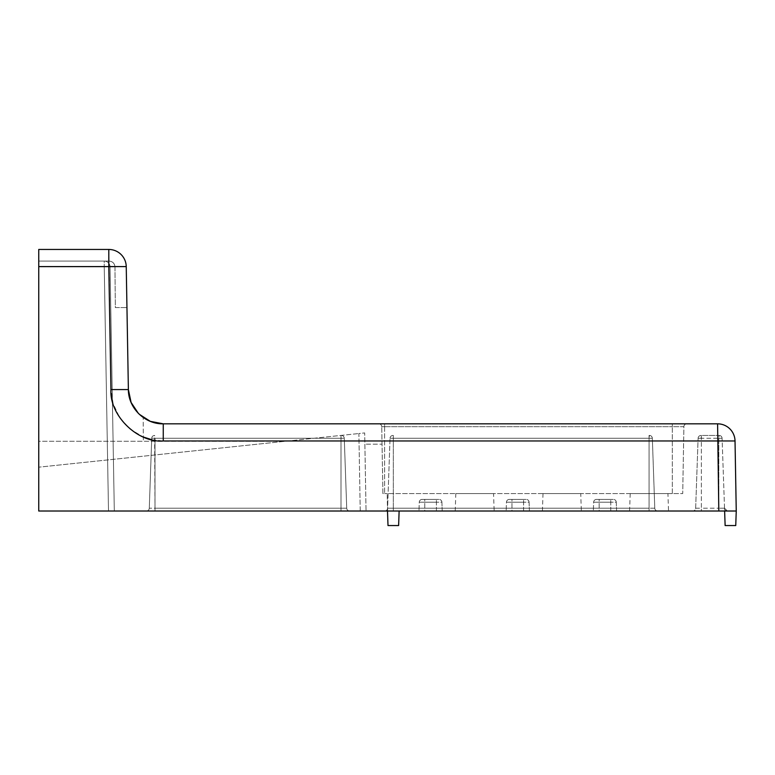 <?xml version="1.0" encoding="UTF-8"?>
<svg xmlns="http://www.w3.org/2000/svg" width="775" height="775" viewBox="0 0 775 775"><rect width="100%" height="100%" fill="white"/><g stroke="black" fill="none" stroke-linecap="round" stroke-linejoin="round"><path stroke-width="0.58" stroke-dasharray="3.88 2.91" d="M667.924 493.578L630.201 493.578L667.924 493.578L668.534 511.016L629.591 511.016L668.534 511.016M630.201 493.578L629.591 511.016M580.737 493.578L543.013 493.578L580.737 493.578L581.347 511.016L542.403 511.016L581.347 511.016M543.013 493.578L542.403 511.016M493.549 493.578L455.826 493.578L493.549 493.578L494.159 511.016L455.216 511.016L494.159 511.016M455.826 493.578L455.216 511.016M736.25 511.016L735.746 525.547L725.129 525.547L724.528 508.206L727.434 511.016L724.528 508.206L724.625 511.016L736.25 511.016L38.75 511.016L38.75 249.453M138.367 413.385L139.258 414.267M38.75 266.59L126.238 266.59L128.379 389.563C128.892 401.198 133.823 410.498 143.172 417.463C133.823 410.498 128.892 401.198 128.379 389.563L126.955 307.578L128.379 389.563L110.951 389.563L113.131 403.63L119.534 417.386L130.035 429.059L143.336 437.022M38.75 511.016L38.75 261.078L38.75 511.016L360.23 511.016L38.75 511.016M38.75 266.794L38.75 261.078L38.75 266.794L110.05 266.794L114.312 511.016L108.5 511.016L114.312 511.016L110.05 266.794L114.312 511.016L110.05 266.794L104.237 266.794L110.05 266.794L104.237 266.794L108.5 511.016L104.237 266.794L38.75 266.794L104.237 266.794L108.5 511.016L104.237 266.794L38.75 266.794M38.75 441.266L38.75 266.842L38.75 441.266L285.326 441.266L38.75 467.18L358.883 433.535L38.75 467.18L285.326 441.266L143.375 441.266L143.172 417.463L143.375 441.266L38.75 441.266M38.75 266.842L38.75 261.078L38.75 266.842L114.971 266.842L115.33 307.578L126.955 307.578L115.33 307.578L114.971 266.842C114.584 263.364 112.646 261.437 109.159 261.078L38.75 261.078L109.159 261.078C112.646 261.437 114.584 263.364 114.971 266.842L38.75 266.842M360.23 511.016L387.5 511.016L360.23 511.016L358.883 433.535L364.676 432.925L366.042 511.016L364.676 432.925L358.883 433.535L360.23 511.016M399.125 511.016L387.5 511.016L399.125 511.016L398.621 525.547L388.004 525.547L387.2 493.578L387.5 511.016M424.778 511.016L436.403 511.016L424.778 511.016L424.778 502.2L419.265 502.2L418.965 511.016L419.265 502.2A2.906 2.906 0 0 1 422.172 499.391A2.906 2.906 0 0 0 419.265 502.2L436.403 502.2L424.778 502.2L424.778 499.391L422.172 499.391L436.403 499.391L424.778 499.391L424.778 511.016M441.905 502.2L442.215 511.016L436.403 511.016L442.215 511.016L441.905 502.2A2.906 2.906 0 0 0 438.999 499.391L436.403 499.391L438.999 499.391A2.906 2.906 0 0 1 441.905 502.2L436.403 502.2L441.905 502.2A2.906 2.906 0 0 0 438.999 499.391M511.965 511.016L523.59 511.016L511.965 511.016L511.965 502.2L506.453 502.2L506.153 511.016L506.453 502.2A2.906 2.906 0 0 1 509.359 499.391A2.906 2.906 0 0 0 506.453 502.2L523.59 502.2L511.965 502.2L511.965 499.391L509.359 499.391L523.59 499.391L511.965 499.391L511.965 511.016M529.092 502.2L529.403 511.016L523.59 511.016L529.403 511.016L529.092 502.2A2.906 2.906 0 0 0 526.186 499.391L523.59 499.391L526.186 499.391A2.906 2.906 0 0 1 529.092 502.2L523.59 502.2L529.092 502.2A2.906 2.906 0 0 0 526.186 499.391M599.153 511.016L610.778 511.016L599.153 511.016L599.153 502.2L593.64 502.2L593.34 511.016L593.64 502.2A2.906 2.906 0 0 1 596.547 499.391A2.906 2.906 0 0 0 593.64 502.2L610.778 502.2L599.153 502.2L599.153 499.391L596.547 499.391L610.778 499.391L599.153 499.391L599.153 511.016M616.28 502.2L616.59 511.016L610.778 511.016L616.59 511.016L616.28 502.2A2.906 2.906 0 0 0 613.374 499.391L610.778 499.391L613.374 499.391A2.906 2.906 0 0 1 616.28 502.2L610.778 502.2L616.28 502.2A2.906 2.906 0 0 0 613.374 499.391M654.778 508.206L387.597 508.206L390.038 438.262L387.597 508.206A2.906 2.906 0 0 1 384.691 511.016L393.312 511.016L384.691 511.016A2.906 2.906 0 0 0 387.597 508.206L649.062 508.206L649.062 511.016L384.691 511.016L657.684 511.016L649.062 511.016L649.062 508.206L654.778 508.206A2.906 2.906 0 0 0 657.684 511.016A2.906 2.906 0 0 1 654.778 508.206A2.906 2.906 0 0 0 657.684 511.016A2.906 2.906 0 0 1 654.778 508.206L652.337 438.262L654.778 508.206A2.906 2.906 0 0 0 657.684 511.016M341 511.016L146.378 511.016L349.622 511.016L341 511.016L341 508.206L346.716 508.206A2.906 2.906 0 0 0 349.622 511.016A2.906 2.906 0 0 1 346.716 508.206A2.906 2.906 0 0 0 349.622 511.016A2.906 2.906 0 0 1 346.716 508.206L344.274 438.262L346.716 508.206L344.274 438.262L346.716 508.206L341 508.206L341 511.016L341 508.206L155 508.206L155 511.016L146.378 511.016L155 511.016L155 508.206L341 508.206L149.284 508.206A2.906 2.906 0 0 1 146.378 511.016A2.906 2.906 0 0 0 149.284 508.206A2.906 2.906 0 0 1 146.378 511.016A2.906 2.906 0 0 0 149.284 508.206L151.726 438.262L149.284 508.206L151.726 438.262L149.284 508.206L155 508.206L155 511.016L155 508.206L341 508.206L341 511.016M151.677 439.667L163.254 440.965L735.029 440.965A17.438 17.438 0 0 0 717.592 423.828L718.812 511.016L718.812 508.206L701.375 508.206L701.375 511.016L701.375 508.206L695.659 508.206A2.906 2.906 0 0 1 692.753 511.016A2.906 2.906 0 0 0 695.659 508.206L698.101 438.262L695.659 508.206A2.906 2.906 0 0 1 692.753 511.016M163.254 440.965L163.254 423.828L717.592 423.828M110.951 389.563L108.8 249.453A17.438 17.438 0 0 1 126.238 266.59M724.528 508.206L718.812 508.206L724.528 508.206A2.906 2.906 0 0 0 727.434 511.016A2.906 2.906 0 0 1 724.528 508.206L722.087 438.262L724.528 508.206A2.906 2.906 0 0 0 727.434 511.016M364.88 444.172L366.042 511.016L364.88 444.172L382.046 444.172L364.88 444.172M382.908 493.578L382.046 444.172L382.908 493.578L387.2 493.578L382.908 493.578L381.736 426.686L382.908 493.578L384.594 493.578L382.908 493.578M387.597 508.206A2.906 2.906 0 0 1 384.691 511.016A2.906 2.906 0 0 0 387.597 508.206L393.312 508.206L393.312 511.016L393.312 508.206L393.312 511.016L393.312 508.206L387.597 508.206M381.736 426.686L384.594 426.686L384.594 423.828L378.83 423.828L672.312 423.828L384.594 423.828L384.594 426.686L381.736 426.686A2.906 2.906 0 0 0 378.83 423.828A2.906 2.906 0 0 1 381.736 426.686A2.906 2.906 0 0 0 378.83 423.828M686.795 423.828L672.312 423.828L686.795 423.828A2.906 2.906 0 0 0 683.889 426.686A2.906 2.906 0 0 1 686.795 423.828A2.906 2.906 0 0 0 683.889 426.686L672.312 426.686L672.312 423.828L672.312 426.686L683.889 426.686L682.717 493.578L384.594 493.578L682.717 493.578L683.889 426.686M38.75 261.078L104.237 261.078L38.75 261.078M104.237 261.078A5.812 5.812 0 0 1 110.05 266.794A5.812 5.812 0 0 0 104.237 261.078A5.812 5.812 0 0 1 110.05 266.794A5.812 5.812 0 0 0 104.237 261.078L104.237 266.794L104.237 261.078M695.659 508.206L701.375 508.206L701.375 435.453L718.812 435.453L701.007 435.453L701.375 438.262L718.812 438.262L718.812 511.016M649.062 435.453L649.431 435.453A2.906 2.906 0 0 1 652.337 438.262A2.906 2.906 0 0 0 649.431 435.453L649.062 438.262L393.312 438.262L393.312 508.206L649.062 508.206L649.062 511.016L649.062 508.206L393.312 508.206L393.312 438.262L649.062 438.262L649.062 508.206L649.062 438.262L649.062 508.206L649.062 438.262L393.312 438.262L649.062 438.262L649.062 435.453L649.062 438.262L652.337 438.262A2.906 2.906 0 0 0 649.431 435.453L649.431 435.453A2.906 2.906 0 0 1 652.337 438.262L649.062 438.262L652.337 438.262A2.906 2.906 0 0 0 649.431 435.453A2.906 2.906 0 0 1 652.337 438.262L649.062 438.262L649.062 435.453M392.944 435.453A2.906 2.906 0 0 0 390.038 438.262A2.906 2.906 0 0 1 392.944 435.453A2.906 2.906 0 0 0 390.038 438.262A2.906 2.906 0 0 1 392.944 435.453L392.944 435.453M341 435.453L341.368 435.453A2.906 2.906 0 0 1 344.274 438.262A2.906 2.906 0 0 0 341.368 435.453A2.906 2.906 0 0 1 344.274 438.262A2.906 2.906 0 0 0 341.368 435.453L341 438.262L155 438.262L155 508.206L155 438.262L341 438.262L341 508.206L346.716 508.206L341 508.206L341 438.262L341 508.206L341 438.262L155 438.262L341 438.262L341 435.453L341 438.262L344.274 438.262L341 438.262L344.274 438.262L341 438.262L341 435.453M154.632 435.453A2.906 2.906 0 0 0 151.726 438.262A2.906 2.906 0 0 1 154.632 435.453A2.906 2.906 0 0 0 151.726 438.262A2.906 2.906 0 0 1 154.632 435.453L155 508.206L155 438.262L151.726 438.262L155 438.262L154.632 435.453M718.812 435.453L719.181 435.453A2.906 2.906 0 0 1 722.087 438.262A2.906 2.906 0 0 0 719.181 435.453L718.812 438.262L701.375 438.262L701.375 508.206L718.812 508.206L718.812 438.262L722.087 438.262L718.812 438.262L718.812 435.453M701.007 435.453A2.906 2.906 0 0 0 698.101 438.262A2.906 2.906 0 0 1 701.007 435.453A2.906 2.906 0 0 0 698.101 438.262L701.375 438.262L698.101 438.262A2.906 2.906 0 0 1 701.007 435.453M436.403 511.016L436.403 499.391L436.403 511.016M523.59 511.016L523.59 499.391L523.59 511.016M610.778 511.016L610.778 499.391L610.778 511.016M422.172 499.391A2.906 2.906 0 0 0 419.265 502.2A2.906 2.906 0 0 1 422.172 499.391M509.359 499.391A2.906 2.906 0 0 0 506.453 502.2A2.906 2.906 0 0 1 509.359 499.391M596.547 499.391A2.906 2.906 0 0 0 593.64 502.2A2.906 2.906 0 0 1 596.547 499.391M393.312 508.206L393.312 438.262L393.312 508.206M384.594 426.686L672.312 426.686L384.594 426.686L384.594 493.578L384.594 426.686M722.087 438.262A2.906 2.906 0 0 0 719.181 435.453A2.906 2.906 0 0 1 722.087 438.262M672.312 493.578L672.312 426.686L672.312 493.578M393.312 438.262L390.038 438.262L393.312 438.262L393.312 435.453L393.312 438.262L393.312 435.453L393.312 438.262L390.038 438.262L393.312 438.262M151.726 438.262L155 438.262L151.726 438.262M652.337 438.262A2.906 2.906 0 0 0 649.431 435.453A2.906 2.906 0 0 1 652.337 438.262"/><path stroke-width="1.16" d="M139.258 414.267L150.34 421.348L163.254 423.828C144.838 424.283 128.243 407.979 128.379 389.563L131.091 402.438L138.367 413.385M38.75 249.453L108.8 249.453L38.75 249.453L38.75 511.016L724.625 511.016L725.129 525.547L735.746 525.547L736.25 511.016L718.812 511.016L736.25 511.016L735.029 440.965L736.25 511.016M108.8 249.453A17.438 17.438 0 0 1 126.238 266.59L108.8 266.59L108.8 249.453A17.438 17.438 0 0 1 126.238 266.59L128.379 389.563L110.951 389.563L108.8 266.59L38.75 266.59M718.812 511.016L717.592 423.828A17.438 17.438 0 0 1 735.029 440.965L163.254 440.965C137.543 443.126 109.236 415.313 110.951 389.563M387.5 511.016L388.004 525.547L398.621 525.547L399.125 511.016M735.029 440.965A17.438 17.438 0 0 0 717.592 423.828L163.254 423.828L163.254 440.965M143.336 437.022L151.677 439.667"/></g></svg>
